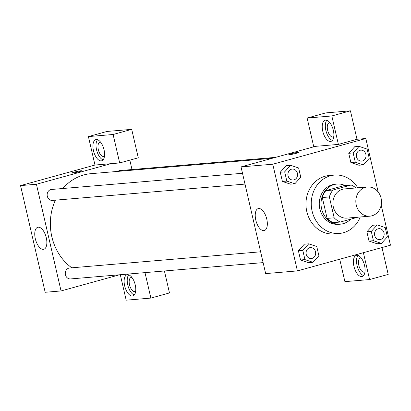 <?xml version="1.0" encoding="UTF-8"?>
<svg xmlns="http://www.w3.org/2000/svg" width="411" height="411" viewBox="0 0 411 411"><rect width="100%" height="100%" fill="white"/><g stroke="black" fill="none" stroke-linecap="round" stroke-linejoin="round"><path stroke-width="0.62" d="M365.369 187.349A14.642 12.818 -94.8 0 1 367.419 186.984A14.642 12.818 -94.8 0 1 381.429 200.496A14.642 12.818 -94.8 0 1 369.89 216.171A14.642 12.818 -94.8 0 1 356.024 203.841A14.642 12.818 -94.8 0 1 365.369 187.349M369.89 216.171L346.961 218.113A14.642 12.818 -94.8 0 1 333.095 205.783A14.642 12.818 -94.8 0 1 342.44 189.296A14.642 12.818 -94.8 0 1 344.49 188.926L367.419 186.984M340.323 222.038L333.264 222.634A19.666 17.216 -94.8 0 1 327.125 218.405L322.306 197.537L329.36 196.941L334.179 217.809A19.666 17.216 -94.8 0 0 340.323 222.038L357.883 217.188M322.306 197.537A19.666 17.216 -94.8 0 1 325.877 190.627L344.074 185.602L351.128 185.001A19.666 17.216 -94.8 0 1 355.941 187.955M351.128 185.001L332.931 190.031A19.666 17.216 -94.8 0 0 329.36 196.941M325.877 190.627L332.931 190.031M345.035 185.52A20.134 17.627 85.2 0 0 336.969 184.056A20.134 17.627 85.2 0 0 321.109 205.608A20.134 17.627 85.2 0 0 340.37 224.18A20.134 17.627 85.2 0 0 350.66 219.181M340.37 224.18L338.607 224.329A20.134 17.627 -94.8 0 1 319.537 207.375A20.134 17.627 -94.8 0 1 332.391 184.709A20.134 17.627 -94.8 0 1 335.206 184.205L336.969 184.056M327.125 218.405L334.179 217.809M360.267 216.982A29.289 25.636 -94.8 0 1 339.378 233.453A29.289 25.636 -94.8 0 1 311.646 208.793A29.289 25.636 -94.8 0 1 330.336 175.816A29.289 25.636 -94.8 0 1 334.431 175.081A29.289 25.636 -94.8 0 1 357.791 187.801M339.378 233.453L334.086 233.9A29.289 25.636 -94.8 0 1 306.354 209.24A29.289 25.636 -94.8 0 1 325.044 176.268A29.289 25.636 -94.8 0 1 329.139 175.533L334.431 175.081M354.688 146.758L348.744 153.308L350.876 162.545L358.921 165.248L363.329 164.862L369.242 158.317L367.11 149.08L359.065 146.383L353.152 152.933L355.289 162.17L363.329 164.862M286.21 165.669L280.266 172.219L282.398 181.457L290.443 184.159L294.857 183.774L300.765 177.228L298.633 167.991L290.587 165.294L284.679 171.844L286.811 181.081L294.857 183.774M372.782 225.285L366.874 231.83L369.006 241.067L366.874 231.83L372.777 225.274L377.195 224.909L371.282 231.455L373.414 240.697L381.459 243.389L387.373 236.839L385.241 227.602L377.195 224.909M378.166 191.999L365.821 138.522L272.781 164.22L297.41 270.906L390.45 245.213L381.182 205.068M304.34 244.191L298.396 250.741L300.528 259.978L308.569 262.686M315.463 146.352L338.392 144.41L331.821 115.959L307.13 118.055L313.696 146.501L315.463 146.352L241.031 166.907L265.66 273.598L297.41 270.906M364.542 265.475A10.984 5.24 74.6 0 1 362.173 276.511A10.984 5.24 74.6 0 1 354.2 267.32A10.984 5.24 74.6 0 1 356.327 255.334A10.984 5.24 74.6 0 1 364.542 265.475M339.722 259.223L344.896 281.643L369.592 279.552L363.391 252.688M358.022 255.421A10.984 5.24 -105.4 0 0 357.303 266.462A10.984 5.24 -105.4 0 0 363.586 275.57M364.989 271.753A7.321 3.494 74.6 0 1 364.3 272.123A7.321 3.494 74.6 0 1 363.997 272.18A7.321 3.494 74.6 0 1 358.901 265.681A7.321 3.494 74.6 0 1 360.406 258.01A7.321 3.494 74.6 0 1 360.709 257.954A7.321 3.494 74.6 0 1 361.187 257.974M369.592 279.552L388.2 274.409L381.999 247.545M263.841 230.653A11.4 5.441 74.6 0 1 255.909 220.537A11.4 5.441 74.6 0 1 258.247 208.593A11.4 5.441 74.6 0 1 266.528 218.133A11.4 5.441 74.6 0 1 264.319 230.571A11.4 5.441 74.6 0 1 263.841 230.653M241.031 166.907L272.781 164.22M297.985 152.363A5.035 0.396 167 0 1 298.627 152.404A5.035 0.396 167 0 1 293.814 153.92A5.035 0.396 167 0 1 288.82 154.67A5.035 0.396 167 0 1 292.427 153.447A5.035 0.396 167 0 1 297.985 152.363M338.392 144.41L357 139.272L365.821 138.522M333.342 130.333A10.984 5.24 74.6 0 1 330.978 141.369A10.984 5.24 74.6 0 1 323 132.178A10.984 5.24 74.6 0 1 325.127 120.197A10.984 5.24 74.6 0 1 333.342 130.333M326.822 120.279A10.984 5.24 -105.4 0 0 326.103 131.32A10.984 5.24 -105.4 0 0 332.386 140.428M333.789 136.611A7.321 3.494 74.6 0 1 333.1 136.986A7.321 3.494 74.6 0 1 332.797 137.038A7.321 3.494 74.6 0 1 327.701 130.539A7.321 3.494 74.6 0 1 329.206 122.868A7.321 3.494 74.6 0 1 329.509 122.812A7.321 3.494 74.6 0 1 329.987 122.838M357 139.272L350.429 110.821L325.738 112.912L307.13 118.055M331.821 115.959L350.429 110.821M62.816 188.51A51.257 44.866 -94.8 0 1 83.767 174.958A51.257 44.866 -94.8 0 1 90.934 173.673L272.139 158.317M71.802 267.808A51.257 44.866 -94.8 0 1 55.387 200.162M242.5 173.283L51.493 189.471A5.492 4.809 85.2 0 0 50.728 189.605A5.492 4.809 85.2 0 0 47.219 195.79A5.492 4.809 85.2 0 0 52.423 200.414L244.997 184.092M117.757 171.402A5.492 4.809 -94.8 0 1 119.2 170.693A5.492 4.809 -94.8 0 1 119.971 170.56L275.57 157.372M263.127 262.614L70.548 278.935A5.492 4.809 -94.8 0 1 65.349 274.312A5.492 4.809 -94.8 0 1 68.853 268.131A5.492 4.809 -94.8 0 1 69.623 267.993L260.631 251.804M129.83 160.141L131.998 169.538M110.857 163.696L119.673 162.946L113.107 134.495L88.411 136.591L94.982 165.037L110.857 163.696L36.425 184.251L61.054 290.942L119.555 274.784M164.41 270.983L169.481 292.945L150.873 298.088L126.182 300.179L120.305 274.718M113.107 134.495L131.715 129.357L107.019 131.448L88.411 136.591M131.715 129.357L138.281 157.809L119.673 162.946M135.692 291.183A7.321 3.494 74.6 0 1 135.003 291.558A7.321 3.494 74.6 0 1 134.695 291.615A7.321 3.494 74.6 0 1 129.604 285.116A7.321 3.494 74.6 0 1 131.104 277.44A7.321 3.494 74.6 0 1 131.412 277.389A7.321 3.494 74.6 0 1 131.885 277.41M128.72 274.851A10.984 5.24 -105.4 0 0 128.001 285.897A10.984 5.24 -105.4 0 0 134.284 295.006M135.245 284.91A10.984 5.24 74.6 0 1 132.876 295.946A10.984 5.24 74.6 0 1 124.903 286.75A10.984 5.24 74.6 0 1 127.03 274.769A10.984 5.24 74.6 0 1 135.245 284.91M104.492 156.046A7.321 3.494 74.6 0 1 103.803 156.416A7.321 3.494 74.6 0 1 98.486 150.287A7.321 3.494 74.6 0 1 99.904 142.304A7.321 3.494 74.6 0 1 100.212 142.247A7.321 3.494 74.6 0 1 100.685 142.268M97.52 139.714A10.984 5.24 -105.4 0 0 96.801 150.755A10.984 5.24 -105.4 0 0 103.084 159.864M104.045 149.768A10.984 5.24 74.6 0 1 101.676 160.804A10.984 5.24 74.6 0 1 93.703 151.613A10.984 5.24 74.6 0 1 95.83 139.627A10.984 5.24 74.6 0 1 104.045 149.768M144.996 272.627L150.873 298.088M94.982 165.037L20.55 185.597L45.179 292.283L61.054 290.942M43.361 249.338A11.4 5.441 74.6 0 1 35.428 239.223A11.4 5.441 74.6 0 1 37.771 227.278A11.4 5.441 74.6 0 1 46.047 236.818A11.4 5.441 74.6 0 1 43.838 249.256A11.4 5.441 74.6 0 1 43.361 249.338M20.55 185.597L36.425 184.251M81.676 170.796A5.035 0.396 -13 0 0 81.034 170.75A5.035 0.396 167 0 1 81.676 170.791A5.035 0.396 167 0 1 76.857 172.307A5.035 0.396 167 0 1 71.863 173.057A5.035 0.396 167 0 1 75.475 171.834A5.035 0.396 167 0 1 81.034 170.75A5.035 0.396 -13 0 0 75.485 171.834A5.035 0.396 -13 0 0 71.868 173.057M293.187 180.008L293.197 180.008A5.492 4.809 -94.8 0 1 287.998 175.384A5.492 4.809 -94.8 0 1 291.502 169.198A5.492 4.809 -94.8 0 1 292.257 169.065A5.492 4.809 -94.8 0 1 292.267 169.065A5.492 4.809 -94.8 0 1 297.528 174.13A5.492 4.809 -94.8 0 1 293.197 180.008A5.492 4.809 -94.8 0 1 293.187 180.008A5.492 4.809 -94.8 0 1 287.983 175.384A5.492 4.809 -94.8 0 1 291.491 169.204A5.492 4.809 -94.8 0 1 292.272 169.065L292.257 169.065M286.179 165.669L290.587 165.294M286.811 181.081L282.398 181.457L280.266 172.219L284.679 171.844M282.398 181.457L290.443 184.149M312.982 262.3L318.895 255.75L316.763 246.513L308.718 243.821L302.804 250.366L304.936 259.608L312.982 262.3L308.574 262.675L300.528 259.978L304.936 259.608M309.617 247.725A5.492 4.809 -94.8 0 1 310.387 247.586A5.492 4.809 -94.8 0 1 310.392 247.586L310.403 247.586A5.492 4.809 -94.8 0 1 315.653 252.652A5.492 4.809 -94.8 0 1 311.327 258.529A5.492 4.809 -94.8 0 1 311.312 258.529A5.492 4.809 -94.8 0 1 306.113 253.906A5.492 4.809 -94.8 0 1 309.617 247.725M304.31 244.196L308.718 243.821M300.528 259.978L298.396 250.741L302.804 250.366M311.312 258.529L311.327 258.529A5.492 4.809 -94.8 0 1 306.128 253.906A5.492 4.809 -94.8 0 1 309.632 247.725A5.492 4.809 -94.8 0 1 310.403 247.586M359.969 150.292A5.492 4.809 -94.8 0 1 360.735 150.154A5.492 4.809 -94.8 0 1 360.74 150.154L360.75 150.154A5.492 4.809 -94.8 0 1 366.001 155.219A5.492 4.809 -94.8 0 1 361.675 161.097A5.492 4.809 -94.8 0 1 361.665 161.097A5.492 4.809 -94.8 0 1 356.46 156.473A5.492 4.809 -94.8 0 1 359.969 150.292M354.657 146.758L359.065 146.383M355.289 162.17L350.876 162.545L348.744 153.308L353.152 152.933M350.876 162.545L358.921 165.237M361.665 161.097L361.675 161.097A5.492 4.809 -94.8 0 1 356.476 156.473A5.492 4.809 -94.8 0 1 359.979 150.287A5.492 4.809 -94.8 0 1 360.75 150.154M379.805 239.618L379.79 239.618A5.492 4.809 -94.8 0 1 379.79 239.618A5.492 4.809 -94.8 0 1 374.591 234.994A5.492 4.809 -94.8 0 1 378.094 228.814A5.492 4.809 -94.8 0 1 378.865 228.675A5.492 4.809 -94.8 0 1 378.87 228.675A5.492 4.809 -94.8 0 1 384.131 233.741A5.492 4.809 -94.8 0 1 379.805 239.618A5.492 4.809 -94.8 0 1 374.606 234.994A5.492 4.809 -94.8 0 1 378.11 228.814A5.492 4.809 -94.8 0 1 378.875 228.675L378.875 228.675M373.414 240.697L369.006 241.067L377.051 243.764L381.459 243.389M366.874 231.83L371.282 231.455"/></g></svg>
